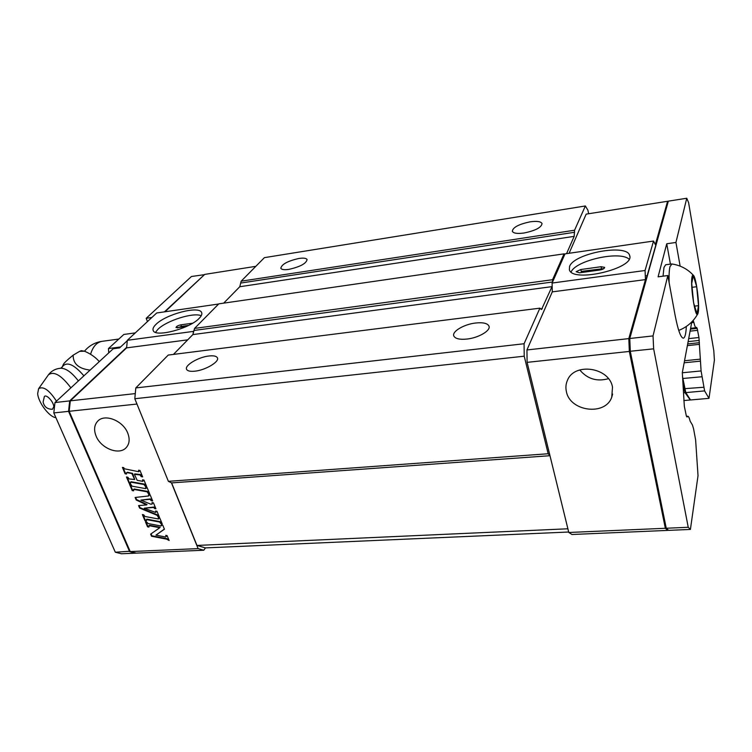 <?xml version="1.0" encoding="UTF-8"?>
<svg xmlns="http://www.w3.org/2000/svg" width="752" height="752" viewBox="0 0 752 752"><rect width="100%" height="100%" fill="white"/><g stroke="black" fill="none" stroke-linecap="round" stroke-linejoin="round"><path stroke-width="1.13" d="M69.175 411.259L68.554 411.353L129.617 551.601L135.623 553.152L121.401 553.754L115.319 552.222L53.806 412.923L54.971 402.546L113.232 348.731L119.596 347.894L127.295 340.722M147.467 321.565L146.198 318.293L191.44 276.501L204.459 274.659M70.274 401.145L69.692 400.901L126.665 347.358M53.806 412.923L68.554 411.353L69.692 400.901L54.971 402.546M115.319 552.222L130.068 551.225M164.434 311.864L204.422 274.696M146.198 318.293L151.866 317.476M130.218 551.573L136.225 553.124L203.764 550.238L198.114 548.612L130.218 551.573L69.175 411.288L70.312 400.835L126.618 347.875L127.332 340.299L156.698 312.982L218.635 304.015M255.83 266.33L204.741 274.395L164.998 311.779M194.401 330.344L193.367 331.397L127.332 340.299M193.142 334.273L193.367 331.397M171.428 482.803L198.114 548.612M567.892 528.788L196.977 545.435L205.437 547.898L203.764 550.238M136.967 404.04L69.175 411.288M124.268 468.75L138.782 471.739L138.556 470.207L139.966 470.461L142.636 476.871L141.226 476.627L140.041 474.935L134.411 474.333L137.174 480.349L142.786 481.346L142.56 479.823L143.97 480.077L146.621 486.441L145.221 486.196L144.036 484.514L130.745 482.145L130.538 483.574L129.147 483.329L126.458 476.984L127.849 477.229L129.043 478.911L134.636 479.513L131.873 473.506L127.154 472.679L126.439 472.858L126.505 474.042L125.105 473.798L122.407 467.396L123.798 467.641L124.268 468.75M158.493 518.993L158.287 517.526L159.678 517.79L162.244 523.956L160.853 523.693L159.697 522.057L146.555 519.594L146.339 520.967L144.957 520.704L142.363 514.556L143.735 514.819L144.901 516.455L158.493 518.993M147.016 487.39L149.657 493.726L148.257 493.472L147.072 491.799L133.809 489.411L133.602 490.83L132.211 490.586L129.541 484.279L130.933 484.523L132.117 486.196L145.832 488.65L145.615 487.146L147.016 487.39M150.635 534.127L159.791 527.716L149.131 525.704L148.924 527.086L147.552 526.823L145.484 521.935L146.856 522.189L148.135 523.561L161.003 525.986L161.37 524.924L162.761 525.187L164.434 529.22L155.937 535.142L165.6 536.994L166.136 536.364L165.722 535.368L167.104 535.631L169.134 540.5L166.587 539.137L151.537 536.242L150.635 534.127M159.292 516.859L157.892 516.596L157.018 515.27L139.609 508.07L138.565 505.588L146.678 504.921L136.187 499.977L135.134 497.486L148.67 495.953L148.642 494.421L150.052 494.675L152.665 500.964L151.274 500.71L150.043 499.337L140.868 500.108L150.795 504.197L152.13 504.047L152.054 502.59L153.455 502.844L155.927 508.784L154.527 508.521L153.756 507.45L144.29 508.202L155.438 512.385L155.918 512.319L155.57 511.012L156.961 511.275L159.292 516.859M127.737 433.096C123.112 420.782 105.045 413.478 97.929 420.951C94.235 424.786 93.624 429.834 96.106 436.094C100.918 448.446 119.06 455.562 126.073 447.76C129.485 444.028 130.04 439.14 127.737 433.096M135.275 393.597L70.312 400.835M187.718 339.838L126.618 347.875M156.012 324.347C153.399 326.857 152.477 328.934 153.229 330.589C155.344 337.723 189.936 328.53 199.214 318.303C201.508 315.962 202.297 314.035 201.602 312.512C199.261 305.472 166.042 314.157 156.012 324.347M139.139 471.325L139.129 470.31M142.419 476.364L140.398 474.521L134.758 473.892M143.143 480.923L143.134 479.926M146.405 485.924L144.393 484.091L131.102 481.731L130.519 482.145M130.312 483.057L129.504 482.906L127.041 477.088M134.73 479.438L132.596 473.384L127.52 472.265L126.665 472.717M126.298 473.525L125.471 473.384L122.99 467.5M158.841 518.56L158.851 517.63M162.018 523.42L160.044 521.634L146.903 519.162L146.32 519.585M146.114 520.431L145.315 520.281L142.936 514.669M149.432 493.199L147.43 491.376L134.176 488.997L133.593 489.411M133.377 490.313L132.578 490.163L130.124 484.382M146.189 488.227L146.189 487.249M159.791 527.716L160.129 527.284L149.479 525.272L148.905 525.695M148.699 526.541L147.9 526.391L146.057 522.038M161.595 525.563L161.924 525.028M164.368 529.06L155.937 535.142M166.183 536.561L166.286 535.48M168.909 539.955L166.925 538.695L151.876 535.809L151.049 533.835M159.067 516.323L157.365 514.847L139.966 507.647L139.082 505.541M146.678 504.921L147.035 504.498L136.544 499.563L135.642 497.42M149.065 495.53L149.216 494.525M152.449 500.437L150.391 498.914L140.868 500.108M152.28 503.774L152.618 502.693M155.702 508.249L154.104 507.027L144.29 508.202M155.974 511.999L156.134 511.125M155.495 332.346L157.929 329.31C166.512 320.587 193.518 312.118 201.235 315.727M185.622 326.829L176.006 327.609C176.241 326.443 177.867 325.522 180.865 324.836L192.662 323.2M177.425 327.938L181.458 326.396L188.63 325.4M196.977 545.435L171.616 482.897L168.382 481.327L548.18 453.747L549.947 455.58M552.165 286.296L541.515 309.514L539.898 308.16L168.241 355.066L135.802 387.929L134.805 398.729L168.382 481.327M564.658 254.693L564.056 253.856L218.785 303.855L194.552 328.408L192.869 334.584L173.439 354.408M588.647 213.747L587.895 210.175L585.357 205.973L264.403 257.645L241.166 281.182L239.766 286.738L223.673 303.15M549.975 455.703L171.616 482.897M134.805 398.729L524.219 356.194L548.18 453.747M585.357 205.973L574.566 230.225L574.18 236.363L566.566 253.64M564.056 253.856L552.551 279.716L552.598 281.915M539.898 308.16L524.078 343.739L524.219 356.194M194.552 328.408L552.551 279.716M205.437 547.898L568.681 532.021M241.166 281.182L574.566 230.225M298.92 258.462C303.526 257.795 306.243 258.152 307.079 259.553C306.28 263.529 300.208 266.8 288.853 269.376C284.303 270.015 281.624 269.658 280.825 268.285C281.633 264.3 287.668 261.019 298.92 258.462M530.094 221.84C536.862 220.9 540.848 221.455 542.032 223.513C541.534 227.442 535.556 230.61 524.088 232.998C517.376 233.9 513.447 233.336 512.319 231.315C512.817 227.386 518.748 224.228 530.094 221.84M135.802 387.929L524.078 343.739M208.915 355.997C213.54 355.48 216.36 356.063 217.356 357.755C219.875 361.543 205.663 370.125 194.909 371.178C190.359 371.648 187.605 371.065 186.637 369.411C184.165 365.519 198.302 357.087 208.915 355.997M475.602 323.012C482.981 322.241 487.428 323.257 488.95 326.039C491.159 330.419 478.723 337.855 466.954 339.058C459.669 339.763 455.298 338.748 453.841 336.031C451.651 331.576 463.984 324.272 475.602 323.012M552.278 291.87L645.47 279.603L645.056 270.504L653.535 241.054L565.025 253.866L552.1 283.043L552.278 291.87L526.945 349.953L527.105 362.361L568.794 532.482L571.962 534.493L667.71 530.404L667.832 529.671M667.851 201.846L667.588 201.273L586.175 214.132L569.104 253.274M683.371 385.804L685.025 392.676L689.875 399.406M667.588 201.273L655.359 244.597L653.535 241.054M645.47 279.603L628.813 338.607L629.33 351.438L665.341 528.28L667.71 530.404M552.1 283.043L645.056 270.504M569.584 266.462L569.377 269.705C572.056 283.297 635.628 268.379 629.612 255.407C626.877 243.385 573.71 253.424 569.584 266.462M526.945 349.953L628.813 338.607M527.105 362.361L629.33 351.438M568.794 532.482L665.341 528.28M612.504 387.177C609.374 367.314 574.443 362.173 567.478 380.239C565.861 383.83 565.495 387.6 566.378 391.538C569.875 411.523 605.398 416.213 611.743 397.178L612.504 387.177M683.822 400.553L689.772 400.036M571.116 271.97C575.759 260.399 619.836 250.538 629.095 259.167M579.764 369.937C587.321 378.942 596.881 381.866 608.434 378.688M579.501 272.797L599.908 269.996C602.972 269.404 604.542 268.539 604.636 267.383L601.111 266.716L580.817 269.517L576.126 271.707L579.501 272.797M584.633 272.036L581.221 271.378L603.903 268.596M580.704 272.628L582.198 272.421M686.332 326.453C685.965 333.897 684.969 337.798 683.342 338.174C680.72 337.808 677.937 329.968 674.986 314.656L667.832 275.542L653.037 335.909L653.648 348.834L688.24 527.284L690.411 529.427L698.025 475.696L695.619 439.911L693.588 428.847L692.46 425.049L690.167 421.195C689.33 417.924 688.55 416.27 687.817 416.241L687.046 417.003L686.397 416.185L684.339 406.353L682.308 372.644L691.821 321.875M693.1 320.521L693.852 322.392C694.679 325.917 695.431 327.693 696.108 327.712L696.549 327.355L697.17 328.38L698.946 337.516L701.09 370.943L704.615 390.899L708.995 398.353L714.4 360.189L713.798 350.705L688.597 202.645L686.764 198.246L675.935 242.454L680.137 266.133M653.037 335.909L629.772 338.503L630.298 351.334L666.253 528.242L668.613 530.367L665.37 527.453L629.518 351.344L629.039 339.284L668.349 201.151L629.772 338.503L629.039 339.284M682.534 376.714L685.805 392.6L690.533 399.97L684.987 391.942L683.173 384.037M653.648 348.834L629.518 351.344M688.24 527.284L666.253 528.242L665.37 527.453M675.935 242.454L666.742 243.77L658.094 276.83L667.832 275.542M666.742 243.77L670.427 264.112M668.349 201.151L686.764 198.246M668.613 530.367L690.411 529.427M690.533 399.97L708.995 398.353M84.44 351.193L81.357 350.667L79.618 351.353L84.44 351.193C89.949 353.496 94.545 356.57 98.23 360.424L99.264 361.637M63.168 364.88L63.347 364.466C64.005 363.037 67.276 359.935 73.17 355.151L79.618 351.353M73.17 355.151C73.01 363.752 78.65 368.734 90.099 370.097M55.911 417.689C49.369 417.144 38.305 402.555 37.666 393.653L38.596 388.718C43.24 385.861 49.2 390.015 56.475 401.164M44.33 396.68L43.118 402.047C44.227 406.87 47.329 409.276 52.433 409.267L53.815 406.672C53.58 401.615 45.994 393.644 44.33 396.68L44.236 396.821M108.749 352.876L108.457 348.561L123.845 334.452L135.313 332.882M120.602 346.954L108.457 348.561M698.523 305.669L697.038 313.894L693.607 302.859L691.727 283.41L693.306 275.514L696.681 286.728L698.523 305.669L694.632 306.139M696.681 286.728L692.103 287.311M693.288 275.194C687.544 269 680.41 265.259 671.874 263.971L669.957 266.697C669.177 270.024 668.904 275.392 669.148 282.78M678.652 330.194L679.347 330.184C687.544 326.763 693.729 321.226 697.922 313.584L698.241 312.371C699.736 305.434 696.474 279.095 693.673 275.617C692.968 274.612 692.423 274.988 692.056 276.755C689.96 285.346 695.685 320.925 697.922 313.584M671.592 263.952L665.652 264.76L663.96 267.505L663.038 276.172M180.865 324.836L181.458 326.396M194.401 330.41L552.56 282M552.034 286.634L192.869 334.584M241.054 283.006L574.622 232.274M574.18 236.363L239.766 286.738M540.538 308.903L542.324 308.677M685.025 392.676L683.841 392.779M580.817 269.517L581.221 271.378M601.506 268.586L601.111 266.716M684.16 362.784L700.507 361.129M684.536 360.753L700.319 359.146M692.263 321.424L693.494 321.283M691.68 322.646L693.852 322.392M687.375 345.629L699.445 344.341M687.685 343.946L699.416 342.686M682.628 378.51L701.766 376.78M684.038 388.699L703.618 387.271M684.987 391.942L685.805 392.6L704.615 390.899M690.468 329.132L697.17 328.38M690.082 331.153L697.687 330.307M688.682 338.635L698.946 337.516M699.285 340.421L688.127 341.624M682.318 372.766L701.09 370.943M118.835 339.049L102.15 341.314C96.754 342.254 92.9 346.569 90.578 354.258M62.125 367.239L62.341 366.75C66.768 361.223 73.95 364.25 83.895 375.831M62.331 366.769L60.837 368.217C66.129 368.358 71.976 372.597 78.368 380.935M70.885 387.844C61.269 375.116 53.768 370.792 48.382 374.891L48.1 375.286M126.599 447.186L126.073 447.76M489.11 326.669L488.95 326.039M629.612 255.407L629.8 256.347M612.626 394.057L611.743 397.178M686.501 416.345L687.817 416.241M690.618 328.333L696.108 327.712M102.15 341.314C94.968 342.386 89.074 345.685 84.487 351.212M62.341 366.75L63.347 364.466M60.818 368.217C55.629 368.621 51.474 370.839 48.382 374.891L38.596 388.718M645.301 275.881L646.955 275.664"/></g></svg>
